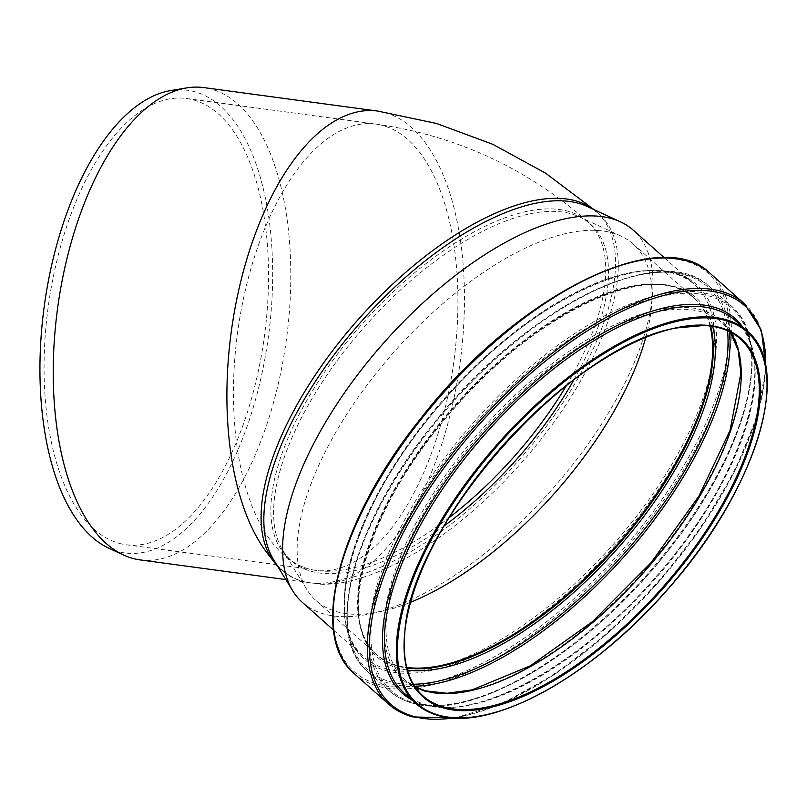 <?xml version="1.0" encoding="UTF-8"?>
<svg xmlns="http://www.w3.org/2000/svg" width="807" height="807" viewBox="0 0 807 807"><rect width="100%" height="100%" fill="white"/><g stroke="black" fill="none" stroke-linecap="round" stroke-linejoin="round"><path stroke-width="0.61" stroke-dasharray="4.04 3.03" d="M278.344 567.392C287.201 575.996 297.692 581.131 309.817 582.815C322.487 584.48 336.297 582.301 351.257 576.299A238.287 115.462 97.7 0 0 463.722 324.858A238.287 115.462 97.7 0 0 377.454 111.033M273.512 559.533A238.287 106.776 131.6 0 0 282.803 570.67A238.287 106.776 131.6 0 0 289.592 575.714L297.874 579.87L304.027 581.928L320.571 584.218C330.769 584.117 341.573 581.746 352.992 577.096L351.257 576.299M289.592 575.714L282.198 570.135L276.438 564.295M320.571 584.218A238.287 106.776 131.6 0 0 547.66 430.746A238.287 106.776 131.6 0 0 599.308 214.369A238.287 106.776 131.6 0 0 587.163 206.461M140.125 559.897A238.287 115.462 97.7 0 0 177.58 552.845A238.287 115.462 97.7 0 0 289.552 309.212A238.287 115.462 97.7 0 0 211.283 89.103A238.287 115.462 97.7 0 0 203.899 87.6M170.559 90.606A233.435 113.111 -82.3 0 1 194.769 91.766A233.435 113.111 -82.3 0 1 264.414 361.395A233.435 113.111 -82.3 0 1 108.774 548.155M573.969 379.714A225.153 100.885 131.6 0 0 590.583 224.195A225.153 100.885 131.6 0 0 579.103 216.72A225.153 100.885 131.6 0 0 365.632 325.524A225.153 100.885 131.6 0 0 282.753 550.334A225.153 100.885 131.6 0 0 291.529 560.855A225.153 100.885 131.6 0 0 311.331 571.346A225.153 100.885 131.6 0 0 444.001 526.023M566.443 385.514A225.153 100.885 131.6 0 0 587.839 221.754A225.153 100.885 131.6 0 0 362.888 323.082A225.153 100.885 131.6 0 0 288.785 558.414A225.153 100.885 131.6 0 0 308.587 568.905A225.153 109.096 97.7 0 0 315.567 570.327A225.153 109.096 97.7 0 0 453.827 361.627A225.153 109.096 97.7 0 0 375.659 124.056A225.153 109.096 97.7 0 0 238.59 325.503A225.153 109.096 97.7 0 0 308.587 568.905A225.153 100.885 131.6 0 0 448.884 517.862M119.204 543.333A225.153 109.096 97.7 0 0 126.174 544.755A225.153 109.096 97.7 0 0 263.375 343.479A225.153 109.096 97.7 0 0 193.408 99.917A225.153 109.096 97.7 0 0 186.437 98.494A225.153 109.096 97.7 0 0 49.227 299.77A225.153 109.096 97.7 0 0 119.204 543.333M710.221 326.038A238.822 107.008 131.6 0 0 693.788 297.591A238.822 107.008 131.6 0 0 455.188 405.074A238.822 107.008 131.6 0 0 376.576 654.689A238.822 107.008 131.6 0 0 397.589 665.815A238.822 107.008 131.6 0 0 406.768 667.641M710.009 326.018A238.59 106.907 131.6 0 0 693.647 297.763A238.59 106.907 131.6 0 0 455.259 405.134A238.59 106.907 131.6 0 0 376.728 654.517A238.59 106.907 131.6 0 0 397.72 665.634A238.59 106.907 131.6 0 0 406.718 667.439M645.711 337.629A238.59 106.907 131.6 0 0 633.041 243.926A238.59 106.907 131.6 0 0 620.865 236.007A238.59 106.907 131.6 0 0 394.653 351.307A238.59 106.907 131.6 0 0 306.831 589.534A238.59 106.907 131.6 0 0 316.132 600.68A238.59 106.907 131.6 0 0 337.114 611.797A238.59 106.907 131.6 0 0 410.682 602.224M302.423 602.446A249.01 111.578 131.6 0 0 324.333 614.056A249.01 111.578 131.6 0 0 568.683 469.724A249.01 111.578 131.6 0 0 633.182 230.106M352.992 577.096A238.287 106.776 131.6 0 0 561.43 405.043A238.287 106.776 131.6 0 0 596.565 211.928A238.287 106.776 131.6 0 0 593.377 209.326M730.274 332.04A238.822 107.008 131.6 0 0 722.245 322.871L740.271 338.879A238.822 107.008 131.6 0 0 501.672 446.362A238.822 107.008 131.6 0 0 423.06 695.977L405.033 679.968A238.822 107.008 131.6 0 0 415.091 686.848M730.204 332.01L722.245 322.871A238.822 107.008 131.6 0 0 483.645 430.353A238.822 107.008 131.6 0 0 405.033 679.968L415.05 686.787M424.28 691.256A240.143 107.603 131.6 0 0 729.659 432.027A240.143 107.603 131.6 0 0 533.982 378.291A240.143 107.603 131.6 0 0 424.28 691.256M413.799 702.746A256.071 114.735 131.6 0 0 739.434 426.328A256.071 114.735 131.6 0 0 530.774 369.031A256.071 114.735 131.6 0 0 413.799 702.746M412.034 702.907A257.393 115.33 131.6 0 0 664.605 553.723A257.393 115.33 131.6 0 0 731.273 306.045A257.393 115.33 131.6 0 0 474.113 421.879A257.393 115.33 131.6 0 0 389.388 690.913A257.393 115.33 131.6 0 0 412.034 702.907M729.649 331.727A257.393 115.33 131.6 0 0 709.565 286.757A257.393 115.33 131.6 0 0 452.404 402.602A257.393 115.33 131.6 0 0 367.689 671.626A257.393 115.33 131.6 0 0 390.326 683.62A257.393 115.33 131.6 0 0 414.707 686.263M727.531 330.729A256.011 114.715 131.6 0 0 467.122 385.595A256.011 114.715 131.6 0 0 390.114 681.633A256.011 114.715 131.6 0 0 413.466 684.286M712.712 326.401A240.193 107.624 131.6 0 0 462.441 399.132A240.193 107.624 131.6 0 0 398.305 668.257A240.193 107.624 131.6 0 0 407.424 670.072M710.624 326.099A238.822 107.008 131.6 0 0 694.292 298.035A238.822 107.008 131.6 0 0 455.693 405.518A238.822 107.008 131.6 0 0 377.091 655.133A238.822 107.008 131.6 0 0 398.093 666.259A238.822 107.008 131.6 0 0 406.869 668.035M385.827 668.68A249.01 111.578 131.6 0 0 630.176 524.358A249.01 111.578 131.6 0 0 694.676 284.74A249.01 111.578 131.6 0 0 445.878 396.802A249.01 111.578 131.6 0 0 363.927 657.069A249.01 111.578 131.6 0 0 385.827 668.68M386.039 670.667A250.392 112.193 131.6 0 0 704.45 400.373A250.392 112.193 131.6 0 0 500.421 344.347A250.392 112.193 131.6 0 0 386.039 670.667M377.737 684.245A266.431 119.386 131.6 0 0 716.545 396.63A266.431 119.386 131.6 0 0 499.442 337.013A266.431 119.386 131.6 0 0 377.737 684.245M354.384 673.744A267.813 120.001 131.6 0 0 377.938 686.232A267.813 120.001 131.6 0 0 640.738 531.006A267.813 120.001 131.6 0 0 710.11 273.301M388.631 704.168A267.813 120.001 131.6 0 0 412.195 716.656A267.813 120.001 131.6 0 0 674.985 561.43A267.813 120.001 131.6 0 0 744.357 303.725M453.332 717.948A266.492 119.406 131.6 0 0 656.767 584.137A266.492 119.406 131.6 0 0 765.661 366.348M411.903 700.002A250.563 112.274 131.6 0 0 424.442 705.005A250.563 112.274 131.6 0 0 662.133 569.712A250.563 112.274 131.6 0 0 742.954 327.319M426.207 704.844A249.242 111.679 131.6 0 0 670.778 560.391A249.242 111.679 131.6 0 0 735.328 320.55C780.389 355.746 744.468 476.745 657.766 574.695C582.331 663.677 478.44 721.337 425.733 704.582C417.36 702.282 410.208 698.489 404.277 693.223A249.242 111.679 131.6 0 0 426.207 704.844M438.07 715.385A249.242 111.679 131.6 0 0 682.641 570.922A249.242 111.679 131.6 0 0 747.191 331.092M285.819 579.567L309.817 582.815C299.316 581.383 290.096 577.146 282.178 570.105M282.198 570.135L282.803 570.67M593.881 209.568L599.308 214.369M126.174 544.755L308.587 568.905C300.608 566.585 294.01 563.094 288.785 558.414L291.529 560.855M186.437 98.494L375.82 124.076C456.086 135.475 526.759 168.038 587.839 221.754L590.583 224.195M412.508 703.159C471.53 721.811 586.457 653.751 664.716 554.913C745.315 456.762 776.616 343.066 731.273 306.045L709.565 286.757C661.266 238.368 521.897 309.363 431.604 426.056C352.82 523.521 322.931 634.988 367.689 671.626L389.388 690.913C395.823 696.612 403.53 700.698 412.508 703.159M693.788 297.591L694.292 298.035C654.386 257.332 536.03 311.391 451.991 410.995C368.537 504.94 333.816 621.39 377.091 655.133L376.576 654.689M316.132 600.68L376.728 654.517M633.041 243.926L693.647 297.763M282.753 550.334L306.831 589.534M579.103 216.72L620.865 236.007M333.523 630.065L363.927 657.069C318.775 621.834 354.999 500.441 442.004 402.491C529.624 298.651 653.004 242.271 694.676 284.74L664.272 257.736M765.954 367.992L756.966 416.755L734.592 471.611L700.405 528.767L656.827 584.207L606.914 634.02L554.197 674.692L502.358 703.371L454.997 718.038"/><path stroke-width="1.21" d="M377.454 111.033A238.287 115.462 97.7 0 0 241.212 279.686A238.287 115.462 97.7 0 0 267.299 553.239L269.024 554.046L276.438 564.295M267.299 553.239L278.344 567.392M664.272 257.736L633.182 230.106A249.01 111.578 131.6 0 0 620.472 221.844L587.163 206.461A238.287 106.776 131.6 0 0 361.233 321.61A238.287 106.776 131.6 0 0 273.512 559.533L292.719 590.805A249.01 111.578 131.6 0 0 302.423 602.446L333.523 630.065M593.881 209.568L545.724 173.263L492.895 144.342L436.456 123.451L377.575 111.053L203.899 87.6A238.287 115.462 97.7 0 0 186.568 87.923A238.287 115.462 97.7 0 0 57.59 308.294A238.287 115.462 97.7 0 0 123.491 554.984A238.287 115.462 97.7 0 0 140.125 559.897L285.819 579.567M123.491 554.984L108.774 548.155A233.435 113.111 -82.3 0 1 44.214 306.489A233.435 113.111 -82.3 0 1 170.559 90.606L186.568 87.923M444.001 526.023A225.153 100.885 131.6 0 0 573.969 379.714M406.768 667.641A238.822 107.008 131.6 0 0 615.186 547.207A238.822 107.008 131.6 0 0 710.221 326.038M406.718 667.439A238.59 106.907 131.6 0 0 615.116 547.136A238.59 106.907 131.6 0 0 710.009 326.018M410.682 602.224A238.59 106.907 131.6 0 0 645.711 337.629M620.472 221.844A249.01 111.578 131.6 0 0 384.384 342.178A249.01 111.578 131.6 0 0 292.719 590.805M593.377 209.326A238.287 106.776 131.6 0 0 368.749 307.951A238.287 106.776 131.6 0 0 269.024 554.046M448.884 517.862A225.153 100.885 131.6 0 0 566.443 385.514M444.143 708.153A239.578 107.351 131.6 0 0 748.795 449.539A239.578 107.351 131.6 0 0 553.582 395.934A239.578 107.351 131.6 0 0 444.143 708.153M444.072 707.103A238.822 107.008 131.6 0 0 678.415 568.693A238.822 107.008 131.6 0 0 740.271 338.879C731.031 330.699 718.916 326.24 703.936 325.503L676.73 327.955C571.215 344.418 409.492 525.993 404.801 633.233C402.32 661.79 408.413 682.712 423.06 695.977A238.822 107.008 131.6 0 0 444.072 707.103M415.091 686.848A238.822 107.008 131.6 0 0 426.046 691.095A238.822 107.008 131.6 0 0 651.804 563.074A238.822 107.008 131.6 0 0 730.274 332.04M414.707 686.263A257.393 115.33 131.6 0 0 624.85 555.791A257.393 115.33 131.6 0 0 729.649 331.727M413.466 684.286A256.011 114.715 131.6 0 0 623.387 554.48A256.011 114.715 131.6 0 0 727.531 330.729M407.424 670.072A240.193 107.624 131.6 0 0 617.163 548.952A240.193 107.624 131.6 0 0 712.712 326.401M406.869 668.035A238.822 107.008 131.6 0 0 615.691 547.65A238.822 107.008 131.6 0 0 710.624 326.099M354.384 673.744C307.85 635.674 338.92 519.678 420.911 418.258C514.866 296.825 659.904 222.964 710.11 273.301A267.813 120.001 131.6 0 0 442.529 393.826A267.813 120.001 131.6 0 0 354.384 673.744L388.631 704.168C395.329 710.099 403.339 714.346 412.659 716.909L454.997 718.038M710.11 273.301L744.357 303.725A267.813 120.001 131.6 0 0 476.776 424.25A267.813 120.001 131.6 0 0 388.631 704.168M765.661 366.348A266.492 119.406 131.6 0 0 503.074 399.223A266.492 119.406 131.6 0 0 413.961 716.495A266.492 119.406 131.6 0 0 453.332 717.948M742.954 327.319A250.563 112.274 131.6 0 0 484.866 431.432A250.563 112.274 131.6 0 0 411.903 700.002M747.191 331.092C793.896 368.406 755.836 490.838 668.075 588.918C593.024 675.994 491.624 732.1 438.302 715.506C429.687 713.146 422.303 709.222 416.14 703.765A249.242 111.679 131.6 0 1 498.181 443.265A249.242 111.679 131.6 0 1 747.191 331.092L735.328 320.55A249.242 111.679 131.6 0 0 486.308 432.723A249.242 111.679 131.6 0 0 404.277 693.223L416.14 703.765A249.242 111.679 131.6 0 0 438.07 715.385M439.008 715.234A248.485 111.336 131.6 0 0 754.999 446.997A248.485 111.336 131.6 0 0 552.523 391.395A248.485 111.336 131.6 0 0 439.008 715.234M730.204 332.01L738.183 350.218L740.897 373.177L730.083 430.302L698.852 496.204L651.017 562.711L592.439 621.662L530.27 665.846L472.216 689.844L447.048 693.274L425.571 690.832L415.05 686.787M744.357 303.725L761.445 330.426L765.954 367.992"/></g></svg>
